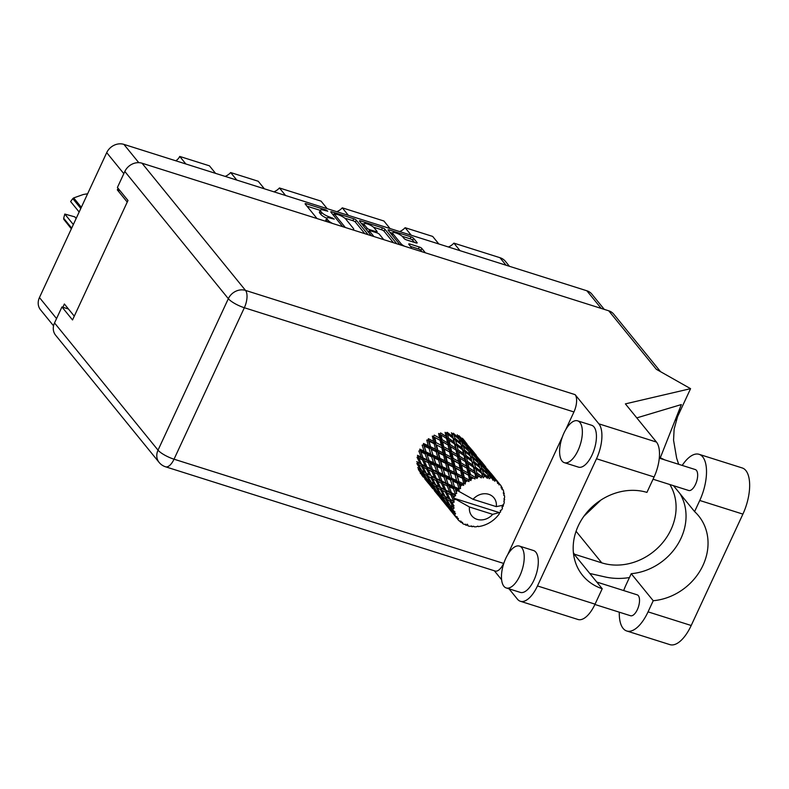<?xml version="1.0" encoding="UTF-8"?>
<svg xmlns="http://www.w3.org/2000/svg" width="789" height="789" viewBox="0 0 789 789"><rect width="100%" height="100%" fill="white"/><g stroke="black" fill="none" stroke-linecap="round" stroke-linejoin="round"><path stroke-width="1.18" d="M400.526 244.955L401.078 243.781A5.76 1.44 24.9 0 0 404.52 246.217M391.729 234.649L392.577 232.834A5.76 1.44 24.9 0 1 397.163 233.416A5.76 1.44 24.9 0 1 402.725 236.818L404.096 238.495A2.15 0.542 24.9 0 0 406.631 239.935L415.921 242.874A2.15 0.542 24.9 0 0 417.184 242.933A2.15 0.542 24.9 0 0 417.075 242.608L413.584 238.308A2.15 0.542 24.9 0 0 411.049 236.878L389.322 230.003A2.15 0.542 24.9 0 0 388.06 229.944A2.15 0.542 24.9 0 0 388.168 230.27L399.974 244.787M392.577 232.834A5.76 1.44 24.9 0 0 392.873 233.702L401.078 243.781M410.448 248.091A5.76 1.44 24.9 0 0 411.227 247.766A5.76 1.44 24.9 0 0 410.931 246.898L408.83 244.324A2.15 0.542 24.9 0 1 408.722 243.998A2.15 0.542 24.9 0 1 409.984 244.057L419.284 246.996A2.15 0.542 24.9 0 1 421.819 248.427L425.389 252.815M368.118 234.708L356.312 220.2A2.15 0.542 24.9 0 0 353.778 218.77L332.051 211.896A2.15 0.542 24.9 0 0 330.788 211.837A2.15 0.542 24.9 0 0 330.907 212.162L342.712 226.68M53.553 325.837L40.525 309.821A13.61 11.707 -39.1 0 1 39.45 297.561L106.712 152.642A13.61 11.707 -39.1 0 1 123.893 144.377L586.858 290.776A13.61 11.707 -39.1 0 1 591.868 294.139L604.275 309.387M326.725 218.168A6.894 1.726 24.9 0 1 320.837 214.411L319.801 213.138A6.894 1.726 24.9 0 1 319.437 212.093L320.334 210.17A6.894 1.726 24.9 0 1 324.368 210.347L327.78 211.196L325.936 209.963L306.369 203.769A2.15 0.542 24.9 0 0 305.106 203.72A2.15 0.542 24.9 0 0 305.215 204.045L317.03 218.553M320.334 210.17A6.894 1.726 24.9 0 0 320.689 211.205L321.734 212.488A6.894 1.726 24.9 0 0 329.841 217.074L334.22 219.105L330.808 218.257A6.894 1.726 24.9 0 0 326.764 218.08A6.894 1.726 24.9 0 0 327.129 219.115L328.165 220.397A6.894 1.726 24.9 0 0 332.623 223.484M360.188 222.025L360.691 220.95A2.15 0.542 24.9 0 0 359.429 220.89A2.15 0.542 24.9 0 0 359.537 221.216L371.343 235.733M360.691 220.95L382.418 227.824A2.15 0.542 24.9 0 1 384.943 229.254L396.759 243.762M383.77 239.659L379.371 234.254A2.15 0.542 24.9 0 0 376.836 232.814L370.672 230.871A2.15 0.542 24.9 0 0 369.41 230.812A2.15 0.542 24.9 0 0 369.518 231.138L373.927 236.542M390.032 228.534L383.898 220.999L342.278 207.832L348.413 215.377M438.812 243.959L432.678 236.424L405.122 227.705L411.256 235.25M215.575 173.373L209.44 165.828L179.724 156.429L185.859 163.974M264.354 188.788L258.22 181.253L230.664 172.544L236.799 180.079M327.188 208.661L321.054 201.126L279.434 187.96L285.569 195.504M118.074 188.295L117.324 189.902L127.236 202.083M74.284 316.162L64.373 303.982L62.864 307.237M117.324 189.902L120.096 190.77M506.074 265.232L499.94 257.687L453.892 243.13L460.026 250.665M405.122 227.705A13.166 11.332 -39.1 0 1 399.619 231.562M453.892 243.13A13.166 11.332 -39.1 0 1 448.389 246.987M499.94 257.687A14.922 12.841 -39.1 0 1 505.433 261.376L509.428 266.287M175.76 160.778A8.778 7.555 140.9 0 0 179.724 156.429M230.664 172.544A13.166 11.332 -39.1 0 1 225.161 176.401M279.434 187.96A13.166 11.332 -39.1 0 1 273.931 191.826M342.278 207.832A13.166 11.332 -39.1 0 1 336.775 211.699M326.764 218.08L325.877 220.003A6.894 1.726 24.9 0 0 326.232 221.048L327.129 219.115M326.695 221.61L326.232 221.048M320.235 210.367L306.951 206.166M364.804 233.662L355.425 222.123A2.15 0.542 24.9 0 0 352.89 220.693L344.704 218.109M333.727 214.638L332.633 214.292M352.525 229.777A6.894 1.726 24.9 0 0 353.659 229.382A6.894 1.726 24.9 0 0 353.304 228.346L345.829 219.155A6.894 1.726 24.9 0 0 337.722 214.569L334.24 213.918L345.326 227.498M361.263 223.346L363.828 224.155M373.562 227.232L381.521 229.747L382.418 227.824M393.435 242.716L384.056 231.177A2.15 0.542 24.9 0 0 381.521 229.747M374.124 227.804A5.76 1.44 24.9 0 0 368.562 224.401A5.76 1.44 24.9 0 0 363.976 223.82A5.76 1.44 24.9 0 0 364.281 224.687L367.171 228.248A2.15 0.542 24.9 0 0 369.706 229.678L375.87 231.631A2.15 0.542 24.9 0 0 377.132 231.68A2.15 0.542 24.9 0 0 377.014 231.355L374.124 227.804M367.566 231.088A2.15 0.542 24.9 0 0 368.808 231.601L369.706 229.678M422.076 251.77L420.922 250.36A2.15 0.542 24.9 0 0 418.387 248.92L410.566 246.454M414.452 242.41L412.686 240.231A2.15 0.542 24.9 0 0 410.152 238.801L402.212 236.296M392.409 233.189L389.894 232.4M682.199 465.421A34.233 15.169 107.5 0 1 699.084 454.316A34.233 15.169 107.5 0 1 702.713 456.89A34.233 15.169 107.5 0 1 699.754 500.473L694.596 511.607L673.5 485.689M699.084 454.316L742.232 467.956A34.233 15.169 107.5 0 1 745.861 470.54A34.233 15.169 107.5 0 1 742.903 514.112L691.203 625.499A34.233 15.169 107.5 0 1 669.881 644.623L626.732 630.983A34.233 15.169 107.5 0 1 619.306 612.195M503.895 586.286A21.944 9.724 -72.5 0 0 506.222 587.943A21.944 9.724 -72.5 0 0 521.085 572.873A21.944 9.724 -72.5 0 0 521.785 547.744A21.944 9.724 -72.5 0 0 519.458 546.087A21.944 9.724 -72.5 0 0 504.595 561.157A21.944 9.724 -72.5 0 0 503.895 586.286M506.222 587.943L520.296 592.391A21.944 9.724 -72.5 0 0 535.159 577.321A21.944 9.724 -72.5 0 0 535.859 552.192A21.944 9.724 -72.5 0 0 533.532 550.535L519.458 546.087M562.044 461.032A21.944 9.724 -72.5 0 0 564.372 462.679A21.944 9.724 -72.5 0 0 579.225 447.619A21.944 9.724 -72.5 0 0 579.935 422.49A21.944 9.724 -72.5 0 0 577.607 420.833A21.944 9.724 -72.5 0 0 562.744 435.903A21.944 9.724 -72.5 0 0 562.044 461.032M564.372 462.679L578.436 467.127A21.944 9.724 -72.5 0 0 593.298 452.067A21.944 9.724 -72.5 0 0 593.999 426.938A21.944 9.724 -72.5 0 0 591.671 425.281L577.607 420.833M659.298 458.172L695.287 469.554A10.977 4.862 107.5 0 1 696.45 470.382A10.977 4.862 107.5 0 1 696.105 482.947A10.977 4.862 107.5 0 1 688.669 490.482L653.045 479.219M596.77 582.045L637.147 594.817A10.977 4.862 107.5 0 1 638.311 595.636A10.977 4.862 107.5 0 1 637.956 608.201A10.977 4.862 107.5 0 1 630.529 615.736L594.906 604.473M596.504 458.764A27.428 12.151 -72.5 0 0 598.871 423.841L575.112 394.638A13.61 6.026 107.5 0 1 573.938 411.957L244.343 307.74L174.034 459.198A13.61 3.412 24.9 0 1 158.027 450.154A13.61 11.707 140.9 0 0 159.112 462.413L55.605 335.207A13.61 11.707 -39.1 0 1 54.53 322.948L158.027 450.154L228.337 298.686L124.83 171.479A13.61 11.707 -39.1 0 1 142.01 163.205L608.733 310.797L656.32 369.291L690.572 388.661L625.391 403.879L656.458 442.057A27.428 12.151 107.5 0 1 654.091 476.97L596.504 458.764L537.467 585.941A27.428 12.151 -72.5 0 1 520.375 601.267A27.428 12.151 -72.5 0 1 517.466 599.206L509.023 588.821M501.607 579.708L494.328 570.763M573.938 411.957L565.703 429.689M562.409 436.79L507.564 554.953M504.27 562.044L503.629 563.425A13.61 6.026 107.5 0 1 495.157 571.029L165.562 466.802A13.61 6.026 -72.5 0 0 174.034 459.198L503.629 563.425M654.091 476.97L646.931 492.395A54.865 47.222 140.9 0 0 585.28 514.389A54.865 47.222 140.9 0 0 582.578 575.368A54.865 47.222 140.9 0 0 602.214 588.732L595.054 604.157A27.428 12.151 107.5 0 1 577.972 619.483L520.375 601.267M664.742 459.898A68.032 58.554 140.9 0 0 660.285 457.817L681.351 404.56L636.792 417.884M690.572 388.661L675.897 420.271M669.861 484.535A54.865 47.222 -39.1 0 1 661.784 543.729A54.865 47.222 -39.1 0 1 601.78 562.863L574.57 554.253A54.865 47.222 -39.1 0 1 574.007 554.075L602.214 588.732M68.465 309.012L61.946 306.951L54.53 322.948M124.83 171.479L117.413 187.476L127.986 200.475L72.529 319.949L61.946 306.951M608.733 310.797A13.61 11.707 -39.1 0 1 613.743 314.16L660.531 371.668M583.929 516.203L600.902 500.058M589.797 573.475L604.995 576.927A68.032 58.554 140.9 0 0 629.425 577.558M660.285 457.817L659.367 457.442M623.685 590.557A34.233 15.169 107.5 0 1 626.062 584.817L631.23 573.692L653.223 600.725L648.055 611.86A34.233 15.169 107.5 0 1 626.732 630.983M653.223 600.725A54.865 47.222 140.9 0 0 701.5 568.336A54.865 47.222 140.9 0 0 698.64 515.898A54.865 47.222 140.9 0 0 694.596 511.607M631.23 573.692A54.865 47.222 140.9 0 0 677.83 544.223A54.865 47.222 140.9 0 0 680.029 493.707M71.414 228.692L63.761 219.293A23.374 20.119 -39.1 0 1 63.672 218.277L64.797 214.056L73.338 224.549M63.672 218.277L71.681 228.11M80.803 208.464L72.795 198.621L70.615 201.53L79.156 212.024M72.795 198.621A23.374 20.119 -39.1 0 1 73.683 197.911L81.336 207.31M87.628 193.769L83.338 194.488L73.683 197.911M64.797 214.056L74.827 216.876L76.148 218.504M63.761 219.293L71.355 228.83M499.269 512.574L492.691 514.349A14.261 12.279 140.9 0 1 477.059 519.349A14.261 12.279 140.9 0 1 469.485 507.011L453.714 498.165L499.269 512.574L500.364 512.239A27.428 23.611 140.9 0 0 500.65 511.765L500.275 510.483L501.666 509.921A27.428 23.611 140.9 0 0 502.1 509.043A27.428 23.611 140.9 0 0 502.494 508.155L501.903 506.972L503.224 506.222A27.428 23.611 140.9 0 0 503.392 505.71L503.116 505.039M457.265 434.759L458.606 437.895L453.35 433.22L452.028 433.95L451.456 432.757L452.561 436.416L447.116 432.283L445.972 433.289L445.095 432.313L446.101 436.514L440.617 432.924L439.729 434.137L438.595 433.447L439.641 438.181L434.246 435.114L433.664 436.455L432.342 436.09L433.575 441.317L428.397 438.704L428.171 440.104L426.75 440.075L428.289 445.706L423.466 443.477L423.594 444.828L422.154 445.164L424.107 451.091L419.728 449.128L420.212 450.361L418.851 451.012L421.306 457.137L417.45 455.302L418.712 458.103L422.48 459.918L425.202 466.082L421.612 464.267L418.712 458.103M422.48 459.918L423.762 459.119L418.249 456.338L417.056 457.275L420.054 463.439L416.75 461.614L417.825 462.384L416.868 463.547L420.429 469.633L417.687 467.67M428.309 462.63L430.755 468.745L426.898 466.91L424.255 460.756L428.309 462.63L429.66 461.969L421.306 457.137M426.316 475.165L429.877 481.241L427.135 479.278L423.377 473.252L426.316 475.165L427.273 473.992L421.74 470.5L418.269 464.396L421.474 466.24L424.758 472.384L423.92 471.871L427.273 473.992L427.707 476.004L430.932 477.848L434.206 483.992L431.188 482.109L427.707 476.004M426.198 473.222L423.003 467.068L426.504 468.893L429.502 475.057L426.198 473.222L429.502 475.057M421.474 466.24L422.559 465.175L417.825 462.384L418.269 464.396M426.504 468.893L427.697 467.946L422.559 465.175L423.003 467.068M421.612 464.267L420.054 463.439M431.928 471.536L434.65 477.7L431.07 475.875L428.151 469.711L431.928 471.536L433.22 470.727L425.202 466.082M423.377 473.252L422.924 471.112L422.105 472.364L425.952 478.361L423.476 476.28L419.452 470.382L422.105 472.364M430.932 477.848L432.017 476.793L432.451 478.686L435.952 480.491L438.95 486.665L435.646 484.831L432.451 478.686M459.523 520.957L460.569 522.091L461.121 521.273L459.168 520.878A27.428 23.611 140.9 0 1 457.955 519.626L458.429 518.501L456.792 518.195L450.539 510.493L456.496 517.791L457.354 517.012L455.5 516.223L453.705 513.757L454.701 514.675L455.569 513.57L451.821 511.114L447.797 505.207L450.45 507.209L453.823 512.475L454.957 511.814L453.3 510.661L451.722 508.086L452.945 508.905L454.178 507.909L450.085 505.335L446.613 499.23L449.819 501.074L452.699 506.479L454.06 506.005L451.347 501.903L452.807 502.672L454.356 501.893L449.957 499.102L447.047 492.938L450.825 494.752L453.211 500.177L454.74 499.94L452.6 495.591L454.296 496.38A27.428 23.611 140.9 0 0 453.714 498.165A27.428 23.611 140.9 0 0 453.695 498.204M460.569 522.091A27.428 23.611 140.9 0 0 460.963 522.397L462.581 522.397L462.512 523.452A27.428 23.611 140.9 0 0 464.05 524.32L466.003 524.33L465.776 525.109A27.428 23.611 140.9 0 0 466.25 525.296L467.759 525.02L468.084 525.898L467.759 525.02M468.084 525.898A27.428 23.611 140.9 0 0 469.849 526.332L471.704 525.987L471.792 526.648A27.428 23.611 140.9 0 0 472.315 526.707L473.647 526.194L474.317 526.825A27.428 23.611 140.9 0 0 476.211 526.796L477.868 526.135L478.242 526.618A27.428 23.611 140.9 0 0 478.785 526.539L480.817 526.164A27.428 23.611 140.9 0 0 482.72 525.681L484.712 525.01A27.428 23.611 140.9 0 0 485.245 524.813L487.188 523.965A27.428 23.611 140.9 0 0 488.973 523.048L490.807 521.943A27.428 23.611 140.9 0 0 491.281 521.628L493.026 520.365A27.428 23.611 140.9 0 0 494.575 519.073L496.133 517.594A27.428 23.611 140.9 0 0 496.528 517.18L497.948 515.582A27.428 23.611 140.9 0 0 499.181 514.004L499.417 512.929M453.211 500.177A27.428 23.611 140.9 0 0 453.103 500.699M452.807 502.672A27.428 23.611 140.9 0 0 452.679 504.526M452.699 506.479A27.428 23.611 140.9 0 0 452.728 506.992L454.178 507.909M452.945 508.905A27.428 23.611 140.9 0 0 453.3 510.661M454.701 514.675A27.428 23.611 140.9 0 0 455.5 516.223M431.553 483.982L435.4 489.969L432.924 487.888L428.9 481.98L431.553 483.982L432.372 482.73L432.826 484.87L435.765 486.774L439.325 492.849L436.583 490.886L432.826 484.87M428.9 481.98L428.417 479.732L427.756 481.053L431.859 486.912L425.36 478.933L427.756 481.053M435.765 486.774L436.721 485.6L433.348 483.479M431.09 481.951L429.877 481.241M440.38 489.466L443.655 495.6L440.637 493.727L437.155 487.622L440.38 489.466L441.465 488.401L434.206 483.992M437.195 492.661L441.307 498.53L434.808 490.541L437.195 492.661L437.856 491.34L438.349 493.598L441.012 495.6L444.838 501.577L442.373 499.506L438.349 493.598M434.808 490.541L434.542 489.279M441.012 495.6L441.82 494.338L442.274 496.478L445.213 498.382L448.773 504.467L446.032 502.494L442.274 496.478M436.307 490.462L435.4 489.969M440.538 493.559L439.325 492.849M443.231 501.163L447.58 506.863L441.09 498.875L443.231 501.163L443.724 499.792M448.537 507.909L444.256 502.149L446.643 504.27L450.756 510.138L448.537 507.909M441.09 498.875L440.933 498.165M443.99 500.887L444.256 502.149M446.643 504.27L447.304 502.948L447.797 505.207M441.899 498.826L441.307 498.53M445.755 502.07L444.838 501.577M447.708 506.923L451.702 511.962M450.213 510.148L449.691 509.102M450.381 509.783L450.539 510.493M452.679 512.761L453.172 511.4M451.347 510.434L450.756 510.138M457.087 518.245L457.955 519.626M423.121 457.975L420.754 451.88L425.044 453.813L427.253 459.859L423.121 457.975L424.255 460.756M425.044 453.813L426.454 453.32L420.212 450.361L420.754 451.88M426.149 452.008L424.265 446.12L429.029 448.3L430.764 454.109L426.149 452.008L426.454 453.32L424.107 451.091M434.502 465.431L436.702 471.477L432.569 469.583L430.192 463.488L434.502 465.431L435.903 464.938L429.66 461.969L427.253 459.859M426.898 466.91L428.151 469.711M437.747 474.238L440.203 480.353L436.337 478.519L433.703 472.374L437.747 474.238L439.108 473.578L430.755 468.745M435.952 480.491L437.145 479.554L431.07 475.875M441.376 483.144L444.099 489.308L440.518 487.494L437.599 481.32L441.376 483.144L442.668 482.345L434.65 477.7M435.646 484.831L436.721 485.6L437.155 487.622M445.4 492.109L448.399 498.283L445.095 496.449L441.899 490.294L445.4 492.109L446.594 491.162L438.95 486.665M445.213 498.382L446.17 497.208L442.777 495.078M449.819 501.074L450.913 500.009L443.655 495.6M450.45 507.209L451.269 505.946L451.722 508.086M449.986 505.177L448.773 504.467M453.438 512.495L453.705 513.757M429.186 460.737L427.056 454.72L431.603 456.772L433.555 462.699L429.186 460.737L430.192 463.488M429.029 448.3L430.469 448.152L423.594 444.828L424.265 446.12M430.518 446.761L429.038 441.189L434.157 443.734L435.538 449.178L430.518 446.761L430.469 448.152L428.289 445.706M431.603 456.772L433.043 456.446L426.454 453.32L427.056 454.72M432.914 455.085L431.238 449.336L436.199 451.693L437.727 457.314L432.914 455.085L433.043 456.446L430.764 454.109M441.051 468.38L443.004 474.317L438.625 472.345L436.514 466.338L441.051 468.38L442.481 468.055L435.903 464.938L433.555 462.699M432.569 469.583L433.703 472.374M443.951 477.039L446.14 483.085L442.018 481.201L439.641 475.096L443.951 477.039L445.361 476.546L439.108 473.578L436.702 471.477M436.337 478.519L437.599 481.32M447.195 485.846L449.651 491.971L445.785 490.137L443.152 483.982L447.195 485.846L448.556 485.196L440.203 480.353M440.518 487.494L441.899 490.294M450.825 494.752L452.117 493.953L444.099 489.308M445.095 496.449L446.17 497.208L446.613 499.23M454.356 501.893L448.399 498.283M435.597 463.626L433.713 457.728L438.477 459.918L440.213 465.717L435.597 463.626L436.514 466.338M434.157 443.734L435.538 443.931L428.171 440.104L429.038 441.189M435.952 442.54L434.759 437.402L440.134 440.39L441.258 445.381L435.952 442.54L435.538 443.931L433.575 441.317M436.199 451.693L437.619 451.712L430.469 448.152L431.238 449.336M437.856 450.312L436.524 444.937L441.791 447.708L443.023 452.925L437.856 450.312L437.619 451.712L435.538 449.178M438.477 459.918L439.917 459.76L433.043 456.446L433.713 457.728M439.966 458.37L438.487 452.797L443.615 455.342L444.986 460.786L439.966 458.37L439.917 459.76L437.727 457.314M447.925 471.526L449.661 477.325L445.055 475.244L443.162 469.337L447.925 471.526L449.365 471.378L442.481 468.055L440.213 465.717M438.625 472.345L439.641 475.096M450.499 479.988L452.452 485.935L448.073 483.953L445.953 477.947L450.499 479.988L451.929 479.663L445.361 476.546L443.004 474.317M442.018 481.201L443.152 483.982M453.399 488.647L455.312 493.963A27.428 23.611 140.9 0 0 455.085 494.466L451.466 492.809L449.099 486.714L453.399 488.647L454.799 488.154L448.556 485.196L446.14 483.085M445.785 490.137L447.047 492.938M454.296 496.38L455.628 495.67L449.651 491.971M449.957 499.102L451.347 501.903M442.353 466.693L440.686 460.944L445.637 463.301L447.185 468.932L442.353 466.693L443.162 469.337M440.134 440.39L434.759 437.402M442.106 439.631L441.081 434.986L446.554 438.487L447.57 442.964L442.106 439.631L441.367 440.923L439.641 438.181M441.791 447.708L436.524 444.937M443.694 446.722L442.59 441.81L448.044 445.055L449.089 449.789L443.694 446.722L443.112 448.073L441.258 445.381M443.615 455.342L444.996 455.539L437.619 451.712L438.487 452.797M445.4 454.158L444.207 449.01L449.582 452.008L450.706 456.999L445.4 454.158L444.996 455.539L443.023 452.925M445.637 463.301L447.057 463.321L439.917 459.76L440.686 460.944M447.294 461.92L445.972 456.555L451.239 459.306L452.472 464.534L447.294 461.92L447.057 463.321L444.986 460.786M455.085 474.909L456.634 480.55L451.801 478.302L450.134 472.562L456.515 474.929L449.365 471.378L447.185 468.932M445.055 475.244L445.953 477.947M457.373 483.134L458.892 488.233A27.428 23.611 140.9 0 0 458.547 488.677L454.494 486.852L452.61 480.955L457.373 483.134L458.813 482.986L451.929 479.663L449.661 477.325M448.073 483.953L449.099 486.714M457.314 490.413A27.428 23.611 140.9 0 0 457.285 490.452A27.428 23.611 140.9 0 0 456.289 492.099L455.401 489.555L457.314 490.413L459.237 490.255L454.799 488.154L452.452 485.935M451.466 492.809L452.6 495.591M455.628 495.67L455.085 494.466M449.424 469.988L447.935 464.405L453.064 466.96L454.425 472.394L449.424 469.988L450.134 472.562M446.554 438.487L447.57 439.325L446.101 436.514M448.044 445.055L441.367 440.923L439.729 434.137L441.081 434.986M450.065 444.542L449.049 440.144L454.553 443.931L455.549 448.122L450.065 444.542L449.178 445.755L447.57 442.964M449.582 452.008L443.112 448.073L441.367 440.923L442.59 441.81M451.555 451.249L450.519 446.594L456.012 450.105L457.018 454.582L451.555 451.249L450.815 452.541L449.089 449.789M451.239 459.306L444.996 455.539L443.112 448.073L444.207 449.01M453.133 458.33L452.038 453.419L457.482 456.663L458.537 461.407L453.133 458.33L452.561 459.681L450.706 456.999M453.064 466.96L454.444 467.157L447.057 463.321L444.996 455.539L445.972 456.555M454.849 465.776L453.655 460.618L459.03 463.616L460.155 468.597L454.849 465.776L454.444 467.157L452.472 464.534M451.801 478.302L447.057 463.321L447.935 464.405M462.502 478.568L463.705 483.341A27.428 23.611 140.9 0 0 463.261 483.706L458.863 481.596L457.383 476.023L463.893 478.765L456.515 474.929L454.425 472.394M454.494 486.852L452.61 480.955M461.673 485.156A27.428 23.611 140.9 0 0 460.273 486.596L459.583 484.17L463.636 485.373L458.813 482.986L456.634 480.55M455.312 493.963L456.693 493.372L456.289 492.099M502.849 504.861L503.392 505.71M456.693 493.372L455.401 489.555M459.237 490.255L458.547 488.677M456.742 473.538L455.421 468.163L460.687 470.925L461.92 476.152L456.742 473.538L456.515 474.929L457.383 476.023M448.596 438.211L447.59 434.088L453.044 438.142L454.089 442.077L448.596 438.211L447.57 439.325L449.049 440.144M458.892 488.233L460.529 488.598L460.273 486.596M457.285 490.452L473.065 499.299L496.271 506.637A14.261 12.279 140.9 0 0 488.687 494.299A14.261 12.279 140.9 0 0 473.065 499.299M496.271 506.637L502.997 505.226L503.934 503.747A27.428 23.611 140.9 0 0 504.309 501.893L503.796 501.143L504.546 499.92A27.428 23.611 140.9 0 0 504.585 499.388L504.171 498.589M498.914 483.164A27.428 23.611 140.9 0 0 498.579 482.809L492.642 475.491L498.914 483.164L498.914 484.841L500.127 484.564A27.428 23.611 140.9 0 1 501.143 485.975L501.173 487.977L502.09 487.572A27.428 23.611 140.9 0 1 502.317 488.016L502.021 489.604L503.086 489.722A27.428 23.611 140.9 0 1 503.668 491.379L503.313 493.312L504.141 493.214A27.428 23.611 140.9 0 1 504.24 493.717L503.688 495.157L504.506 495.62A27.428 23.611 140.9 0 1 504.615 497.435L503.924 499.19L504.585 499.388M497.208 481.556A27.428 23.611 140.9 0 0 495.817 480.491L495.147 479.308L497.208 481.556L497.642 483.529L498.579 482.809M494.239 479.475A27.428 23.611 140.9 0 0 493.806 479.229L489.298 474.909L487.918 471.852L492.918 476.95L494.555 481.152L495.817 480.491M492.099 478.39A27.428 23.611 140.9 0 0 490.433 477.739L489.9 476.349L492.099 478.39L492.938 480.245L493.806 479.229M488.588 477.187A27.428 23.611 140.9 0 0 488.085 477.059L483.361 473.193L482.227 469.623L487.523 474.209L489.219 478.785L490.433 477.739M486.152 476.694A27.428 23.611 140.9 0 0 484.308 476.487L483.854 474.879L487.355 478.321L488.085 477.059M482.306 476.428A27.428 23.611 140.9 0 0 481.763 476.428L476.941 473.045L475.935 468.922L481.389 472.976L483.243 477.868L484.308 476.487M479.732 476.556A27.428 23.611 140.9 0 0 477.828 476.822L477.394 474.978L481.251 477.907L481.763 476.428M475.797 477.246A27.428 23.611 140.9 0 0 475.254 477.384L470.451 474.465L469.416 469.81L474.909 473.321L475.797 477.246L477 478.479L477.828 476.822M473.242 478.006A27.428 23.611 140.9 0 0 471.398 478.706L470.934 476.645L475.008 479.002L475.254 477.384M469.465 479.604A27.428 23.611 140.9 0 0 468.952 479.86L464.297 477.384L463.104 472.236L468.479 475.225L469.465 479.604L470.885 480.58L471.398 478.706M467.098 480.925A27.428 23.611 140.9 0 0 465.421 482.04L464.869 479.771L469.011 481.537L468.952 479.86M463.705 483.341L465.273 484.022L465.421 482.04M463.636 485.373L463.261 483.706M453.044 438.142L452.561 436.416M449.888 446.209L449.178 445.755L445.972 433.289L447.59 434.088M454.553 443.931L455.431 444.897L454.089 442.077M456.012 450.105L457.018 450.943L455.549 448.122M457.482 456.663L450.815 452.541L449.661 446.071M449.178 445.755L450.519 446.594M459.504 456.141L458.508 451.762L463.991 455.529L464.997 459.74L459.504 456.141L458.616 457.364L457.018 454.582M459.03 463.616L452.561 459.681L450.815 452.541L452.038 453.419M461.003 462.867L459.967 458.202L465.461 461.713L466.467 466.181L461.003 462.867L460.263 464.149L458.537 461.407M460.687 470.925L454.444 467.157L452.561 459.681L453.655 460.618M462.581 469.938L461.486 465.037L466.93 468.281L467.985 473.025L462.581 469.938L462.009 471.289L460.155 468.597M458.863 481.596L454.444 467.157L455.421 468.163M469.011 481.537L463.893 478.765L461.92 476.152M460.529 488.598L458.813 482.986L459.583 484.17M458.044 449.819L457.038 445.696L462.492 449.75L463.537 453.685L458.044 449.819L457.018 450.943L458.508 451.762M456.565 443.891L455.509 440.045L460.904 444.375L462.009 448.024L456.565 443.891L455.431 444.897L457.038 445.696M455.016 438.359L453.892 434.788L459.178 439.374L460.382 442.767L455.016 438.359L453.774 439.236L455.509 440.045M459.08 439.286L458.606 437.895M459.346 457.827L458.616 457.364L452.028 433.95L453.892 434.788M460.904 444.375L460.382 442.767M462.492 449.75L462.009 448.024M463.991 455.529L464.869 456.506L463.537 453.685M465.461 461.713L466.477 462.551L464.997 459.74M466.93 468.281L460.263 464.149L459.109 457.679M458.616 457.364L459.967 458.202M468.952 467.759L467.956 463.37L473.439 467.147L474.455 471.358L468.952 467.759L468.064 468.972L466.467 466.181M468.479 475.225L462.009 471.289L460.263 464.149L461.486 465.037M470.451 474.465L469.711 475.757L467.985 473.025M464.297 477.384L463.893 478.765L462.009 471.289L463.104 472.236M465.273 484.022L463.893 478.765L464.869 479.771M467.502 461.437L466.477 457.314L471.94 461.368L472.976 465.293L467.502 461.437L466.477 462.551L467.956 463.37M466.013 455.5L464.958 451.663L470.352 455.983L471.457 459.642L466.013 455.5L464.869 456.506L466.477 457.314M464.465 449.967L463.33 446.396L468.627 450.992L469.83 454.385L464.465 449.967L463.222 450.844L464.958 451.663M462.798 444.838L461.555 441.524L466.713 446.377L468.045 449.503L462.798 444.838L461.476 445.568L463.33 446.396M460.954 440.075L459.573 437.017L464.573 442.106L466.072 445.006L460.954 440.075L459.573 440.647L461.555 441.524M462.167 438.191L463.853 440.854L458.912 435.686L457.482 436.1L459.573 437.017M464.04 441.554L463.853 440.854M466.398 446.071L466.072 445.006M468.528 450.904L468.045 449.503M470.352 455.983L469.83 454.385M471.94 461.368L471.457 459.642M473.439 467.147L474.317 468.114L472.976 465.293M468.814 469.455L468.064 468.972L469.416 469.81L468.064 468.972L463.222 450.844L459.721 440.864M474.909 473.321L475.915 474.159L474.455 471.358M475.008 479.002L470.934 476.645M475.461 467.118L474.406 463.271L479.801 467.591L480.905 471.26L475.461 467.118L474.317 468.114L475.935 468.922M473.913 461.585L472.779 458.005L478.075 462.601L479.278 465.993L473.913 461.585L472.67 462.462L474.406 463.271M472.246 456.446L471.003 453.133L476.161 457.985L477.503 461.121L472.246 456.446L470.915 457.176L472.779 458.005M470.412 451.683L469.021 448.625L474.021 453.724L475.52 456.614L470.412 451.683L469.021 452.265L471.003 453.133M468.36 447.304L466.802 444.473L473.301 452.462L468.36 447.304L466.94 447.708L469.021 448.625M466.052 443.25L470.796 448.635L466.052 443.25L464.613 443.487M466.812 443.635L463.044 439.542M463.528 440.301L464.297 440.656M465.54 443.921L466.802 444.473M473.489 453.172L473.301 452.462M475.846 457.679L475.52 456.614M477.976 462.512L477.503 461.121M479.801 467.591L479.278 465.993M481.389 472.976L480.905 471.26M476.941 473.045L475.915 474.159L477.394 474.978M481.694 468.055L480.452 464.741L485.61 469.593L486.951 472.729L481.694 468.055L480.363 468.784L482.227 469.623M479.86 463.301L478.469 460.243L483.47 465.342L484.969 468.222L479.86 463.301L478.469 463.873L480.452 464.741M477.809 458.902L476.25 456.091L482.75 464.08L477.809 458.902L476.378 459.316L478.469 460.243M475.501 454.858L480.245 460.253L475.501 454.858L474.061 455.105M476.26 455.243L470.806 448.675M472.966 451.919L473.745 452.265M474.988 455.539L476.25 456.091M482.937 464.78L482.75 464.08M485.294 469.287L484.969 468.222M487.424 474.13L486.951 472.729M483.361 473.193L482.118 474.071L483.854 474.879M487.257 470.52L485.699 467.699L492.198 475.688L487.257 470.52L485.827 470.925L487.918 471.852M484.949 466.477L489.693 471.861L484.949 466.477L483.509 466.713M485.708 466.861L480.254 460.293M482.414 463.528L483.193 463.873M484.436 467.147L485.699 467.699M492.385 476.398L492.198 475.688M489.298 474.909L487.918 475.481L489.9 476.349M497.238 481.014L496.646 480.274L497.238 481.014M495.157 478.479L489.703 471.901M491.872 475.136L492.642 475.491M494.397 478.085L492.957 478.321M493.875 478.755L495.147 479.308M500.127 484.564L498.914 483.401M502.09 487.572L501.153 486.29M503.086 489.722L502.011 488.845M504.141 493.214L503.52 492.208M504.506 495.62L503.698 495.117M469.485 507.011L492.691 514.349M477.661 526.224L478.242 526.618M421.878 475.323L423.358 477.128M471.102 526.105L471.792 526.648M428.812 483.696L432.806 488.736M431.327 486.931L430.794 485.886M424.827 478.943L428.693 483.647L424.827 478.943M419.452 470.382L418.969 468.124L418.308 469.445L422.411 475.303L420.192 473.075M422.993 475.599L422.411 475.303M422.036 474.948L422.194 475.659M424.334 477.927L424.827 476.556M464.938 524.33L465.776 525.109M438.26 495.314L442.254 500.344M440.765 498.54L440.242 497.494M434.266 490.551L438.142 495.255L434.266 490.551M420.429 469.633L421.642 470.333M425.952 478.361L426.859 478.854M425.093 477.661L425.36 478.933M431.859 486.912L432.441 487.207M431.484 486.557L431.642 487.267M434.275 488.174L433.782 489.545M461.89 522.2L462.512 523.452M489.219 478.785L488.056 475.678M483.243 477.868L478.607 464.04M477 478.479L469.169 452.472M470.885 480.58L468.064 468.972M447.965 483.667L439.917 459.76L433.664 436.455M438.497 471.99L428.171 440.104M429.068 460.431L423.594 444.828M123.893 144.377L138.775 162.662M601.218 308.42L586.858 290.776M123.824 173.669L106.712 152.642M39.45 297.561L56.552 318.578M319.801 213.138L320.689 211.205M320.837 214.411L321.734 212.488M329.457 217.892L329.841 217.074M332.011 218.642L332.366 217.872M327.484 221.857L328.165 220.397M305.876 204.844L306.369 203.769M325.571 210.732L325.936 209.963M355.425 222.123L356.312 220.2M331.558 212.971L332.051 211.896M352.89 220.693L353.778 218.77M333.55 215.417L334.24 213.918M384.056 231.177L384.943 229.254M368.828 232.637L369.518 231.138M363.581 226.187L364.281 224.687M366.471 229.737L367.171 228.248M375.515 232.4L375.87 231.631M392.182 235.201L392.873 233.702M409.491 245.123L409.984 244.057M418.387 248.92L419.284 246.996M420.922 250.36L421.819 248.427M388.819 231.078L389.322 230.003M410.152 238.801L411.049 236.878M412.686 240.231L413.584 238.308M598.871 423.841L656.458 442.057M142.01 163.205L245.517 290.411L575.112 394.638M537.467 585.941L595.054 604.157M573.416 552.842L574.57 554.253M576.069 531.273L601.78 562.863M244.343 307.74A13.61 6.026 -72.5 0 0 245.517 290.411A13.61 11.707 -39.1 0 0 228.337 298.686A13.61 3.412 24.9 0 0 244.343 307.74M648.055 611.86L691.203 625.499M699.754 500.473L742.903 514.112M333.431 215.269L334.161 213.691M353.354 230.043L353.659 229.382M368.66 232.43L369.41 230.812M363.137 225.634L363.976 223.82M376.639 232.755L377.132 231.68M411 248.269L411.227 247.766M678.698 464.307L676.646 458.182L673.559 440.203L674.131 429.088L679.852 408.357M159.112 462.413A13.61 13.61 0 0 0 165.562 466.802M462.65 438.506L465.352 441.82M472.108 450.124L474.791 453.428M481.556 461.733L484.239 465.037M490.995 473.341L493.697 476.655M467.443 524.202L467.966 525.602"/></g></svg>
